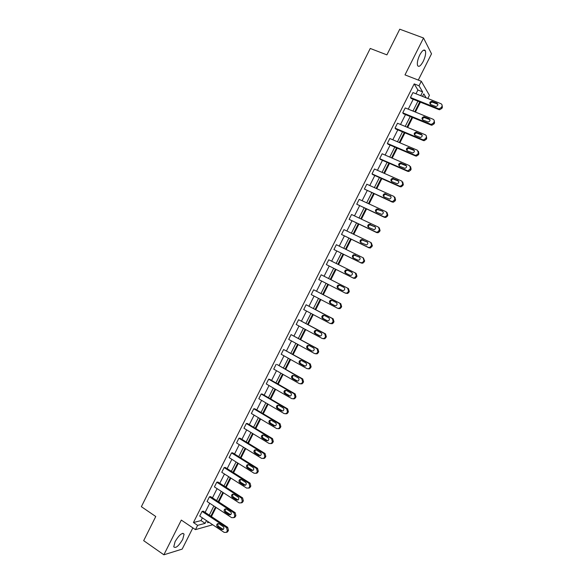 <?xml version="1.0" encoding="UTF-8"?>
<svg xmlns="http://www.w3.org/2000/svg" width="584" height="584" viewBox="0 0 584 584"><rect width="100%" height="100%" fill="white"/><g stroke="black" fill="none" stroke-linecap="round" stroke-linejoin="round"><path stroke-width="0.88" d="M175.105 541.594C179.215 534.82 182.201 532.338 184.07 534.148L182.719 539.397C178.653 546.135 175.667 548.61 173.755 546.828L175.105 541.594M419.75 54.962C422.312 50.355 424.196 48.983 425.407 50.845C426.05 53.385 425.32 56.904 423.225 61.4C420.677 66.007 418.786 67.372 417.567 65.503C416.925 62.999 417.655 59.488 419.75 54.962M418.29 80.081L431.518 53.808L423.531 37.996L404.997 74.883L421.298 81.256L429.415 95.323L427.816 98.492M212.722 524.76L195.465 529.637L181.31 520.081L163.87 554.8L143.671 540.653L155.76 516.504L141.372 506.686L370.241 48.457L386.9 54.867L399.755 29.2L423.531 37.996M163.87 554.8L182.172 549.106L192.859 527.878M211.437 516.577L216.058 507.423M218.803 501.977L223.453 492.757M226.176 487.348L230.862 478.062M233.563 472.697L238.279 463.346M240.966 458.017L245.718 448.592M248.39 443.307L253.171 433.817M255.814 428.568L260.632 419.013M263.26 413.8L268.114 404.186M270.721 399.011L275.604 389.324M278.196 384.192L283.109 374.439M285.678 369.344L290.635 359.525M293.183 354.473L298.168 344.582M300.694 339.567L305.717 329.61M308.228 324.638L313.279 314.608M315.769 309.673L320.857 299.577M323.324 294.686L328.449 284.525M330.902 279.67L336.048 269.45M338.501 264.596L343.647 254.39M346.129 249.47L351.254 239.294M353.765 234.323L358.883 224.176M361.423 219.139L366.518 209.028M369.088 203.933L374.176 193.852M376.775 188.69L381.841 178.638M384.476 173.426L389.528 163.403M392.185 158.125L397.222 148.139M399.916 142.803L404.938 132.845M407.661 127.451L412.662 117.523M415.414 112.062L420.407 102.171M233.644 517.665L234.783 517.336L235.899 515.65L235.133 512.635L210.569 496.604L209.415 496.838L234.038 512.92L234.797 515.942L234.323 516.884L233.68 517.636L231.644 517.658L207.057 501.517L209.415 496.838M248.47 488.151L249.667 487.852L250.835 486.122L250.061 483.129L225.256 467.441L224.139 467.587L249.003 483.326L249.777 486.326L249.295 487.275L248.609 488.063L246.601 488.078L221.774 472.281L224.139 467.587M263.326 458.513L264.603 458.25L265.822 456.476L265.034 453.505L239.995 438.168L238.922 438.234L264.019 453.615L264.808 456.6L264.326 457.557L263.588 458.374L261.61 458.382L236.549 442.942L238.922 438.234M278.218 428.766L279.59 428.546L280.875 426.721L280.072 423.765L254.792 408.785L253.755 408.764L279.101 423.794L279.897 426.758L279.415 427.722L278.612 428.583L276.677 428.583L251.376 413.494L253.755 408.764M293.139 398.887L294.628 398.726L295.978 396.857L295.168 393.923L269.64 379.293L268.647 379.191L294.234 393.857L295.044 396.806L294.562 397.77L293.694 398.682L291.803 398.66L266.253 383.936L268.647 379.191M308.096 368.869L309.71 368.796L311.141 366.883L310.316 363.956L283.598 349.502L309.425 363.81L310.25 366.737L309.761 367.708L308.819 368.665L306.987 368.635L281.196 354.262L283.598 349.502M323.098 338.72L324.835 338.757L326.361 336.786L325.522 333.887L298.599 319.703L324.675 333.647L325.514 336.559L325.025 337.53L323.989 338.537L322.229 338.486L296.19 324.485L298.599 319.703M338.333 308.542L340.012 308.608L341.151 307.549L341.64 306.578L340.786 303.695L313.659 289.788L339.983 303.366L340.837 306.264L340.348 307.235L339.209 308.294L337.523 308.228L311.243 294.591L313.659 289.788M355.488 273.049L356.109 273.392L356.977 276.261L355.225 278.342L353.648 278.254L326.346 264.581L328.777 259.763L355.349 272.976L356.218 275.852L354.466 277.94L352.882 277.853L326.346 264.581M371.314 242.849L372.373 245.82L370.482 247.966L369.022 247.85L341.516 234.461L343.954 229.621L370.774 242.462L371.658 245.324L369.767 247.47L368.3 247.361L341.516 234.461M387.039 212.488L387.827 215.262L387.331 216.248L385.783 217.467L384.454 217.336L356.736 204.225L359.182 199.37L386.258 211.831L387.156 214.671L386.659 215.657L385.104 216.883L383.776 216.752L356.736 204.225M402.726 181.938L403.34 184.595L402.843 185.581L401.113 186.851L399.945 186.697L372.723 174.579L372.015 173.879L374.475 169.002L401.807 181.091L402.712 183.909L402.215 184.894L400.485 186.172L399.31 186.026L372.015 173.879M418.436 151.271L418.911 153.804L418.414 154.789L416.487 156.103L415.494 155.95L388.017 144.204L387.36 143.416L389.82 138.517L417.407 150.227L418.334 153.03L417.83 154.015L415.903 155.337L414.903 155.176L387.36 143.416M434.182 120.479L434.547 122.895L434.043 123.888L431.897 125.232L431.101 125.078L403.376 113.719L402.756 112.829L405.23 107.923L433.072 119.238C434.189 119.844 434.503 120.771 434.014 122.027L433.51 123.02L431.357 124.37L430.554 124.217L402.756 112.829M415.983 93.783L417.889 90.002L414.202 83.892L193.435 522.534L200.991 520.599L202.371 517.855M205.123 512.387L209.722 503.262M212.459 497.838L217.087 488.64M219.803 483.253L224.468 473.996M227.161 468.645L231.855 459.323M234.534 454.009L239.265 444.621M241.922 439.343L246.682 429.89M249.317 424.656L254.113 415.129M256.734 409.931L261.566 400.347M264.158 395.185L269.027 385.535M271.604 380.418L276.502 370.694M279.057 365.613L283.992 355.824M286.525 350.787L291.496 340.925M294.007 335.931L299.008 326.003M301.512 321.047L306.542 311.046M309.024 306.133L314.09 296.066M316.543 291.19L321.653 281.057M324.083 276.225L329.215 266.034M331.654 261.194L336.778 251.018M339.246 246.119L344.356 235.972M346.859 231.016L351.955 220.898M354.481 215.883L359.562 205.802M362.116 200.721L367.183 190.669M369.767 185.53L374.819 175.514M377.432 170.309L382.469 160.323M385.111 155.067L390.127 145.109M392.813 139.788L397.806 129.86M400.522 124.48L405.5 114.588M408.245 109.15L413.209 99.287M442.066 105.032L442.387 107.398L441.884 108.39L439.613 109.741L438.927 109.595L411.07 98.426L410.472 97.499L412.954 92.579L440.927 103.704C442.051 104.295 442.365 105.222 441.876 106.478L441.365 107.478L439.095 108.836L438.409 108.69L410.472 97.499M426.305 135.897L426.721 138.364L426.218 139.357L424.188 140.686L423.291 140.525L395.689 128.976L395.047 128.137L397.514 123.231L425.232 134.751C426.342 135.357 426.656 136.284 426.167 137.539L425.663 138.532L423.619 139.868L422.721 139.715L395.047 128.137M410.574 166.623L411.121 169.214L410.618 170.2L408.8 171.492L407.712 171.338L380.366 159.41L379.68 158.658L382.14 153.774L409.596 165.673L410.516 168.484L408.187 170.769L407.099 170.616L379.68 158.658M394.879 197.231L395.572 199.947L395.076 200.925L393.441 202.173L392.192 202.035L364.372 189.063L366.818 184.201L394.025 196.479L394.93 199.305L392.791 201.546L391.536 201.4L364.372 189.063M379.213 227.723L380.089 230.556L379.593 231.534L378.125 232.731L376.731 232.607L349.123 219.358L351.561 214.511L378.512 227.161L379.396 230.016L377.432 232.191L376.03 232.067L349.123 219.358M363.401 257.953L364.664 261.055L362.854 263.172L361.328 263.07L333.924 249.536L336.355 244.711L363.051 257.734L363.927 260.603L363.438 261.581L362.109 262.72L360.583 262.618L333.924 249.536M345.356 293.132L347.611 293.489L348.809 292.409L349.298 291.438L348.436 288.554L321.207 274.787L347.655 288.182L348.517 291.073L348.027 292.044L346.83 293.132L345.195 293.051L318.791 279.597L321.207 274.787M330.697 323.638L332.42 323.697L333.5 322.667L333.99 321.696L333.143 318.806L306.118 304.76L332.318 318.521L333.172 321.426L331.595 323.434L329.865 323.375L303.709 309.549L306.118 304.76M315.594 353.809L317.265 353.794L318.74 351.853L317.908 348.933L291.087 334.617L317.039 348.743L317.878 351.663L317.389 352.634L316.397 353.612L314.601 353.576L288.686 339.392L291.087 334.617M300.614 383.892L302.162 383.776L303.549 381.885L302.731 378.95L277.086 364.504L301.818 378.848L302.643 381.79L302.154 382.754L301.249 383.688L299.388 383.659L273.721 369.117L276.115 364.358M285.671 413.837L287.102 413.647L288.416 411.808L287.613 408.858L262.209 394.054L261.194 393.988L286.656 408.836L287.467 411.8L286.978 412.757L286.145 413.647L284.233 413.633L258.807 398.726L261.194 393.988M270.764 443.657L272.093 443.409L273.341 441.614L272.546 438.65L247.382 423.488L246.331 423.509L271.553 438.715L272.348 441.694L271.867 442.65L271.093 443.497L269.136 443.497L243.951 428.233L246.331 423.509M255.894 473.347L257.135 473.062L258.325 471.31L257.544 468.324L232.614 452.812L231.519 452.921L256.5 468.485L257.288 471.478L256.807 472.427L256.091 473.23L254.098 473.244L229.154 457.63L231.519 452.921M241.053 502.919L242.221 502.605L243.36 500.897L242.594 497.896L217.905 482.034L216.766 482.223L241.513 498.137L242.28 501.145L241.798 502.094L241.141 502.861L239.112 502.875L214.408 486.91L216.766 482.223M226.249 532.374L227.358 532.039L228.453 530.367L227.694 527.352L203.247 511.146L202.071 511.423L226.577 527.681L227.329 530.703L226.855 531.652L226.234 532.382L224.19 532.404L199.721 516.088L202.071 511.423M414.202 83.892L419.013 85.79L421.298 81.256M195.465 529.637L197.626 525.352L205.123 523.359L206.51 520.614M193.435 522.534L197.626 525.352M420.714 95.659L422.619 91.878L419.013 85.79M209.269 515.139L213.875 505.992M216.62 500.554L221.263 491.341M223.986 485.939L228.658 476.661M231.366 471.303L236.075 461.959M238.754 456.637L243.499 447.227M246.163 441.942L250.938 432.467M253.58 427.218L258.391 417.677M261.019 412.472L265.859 402.865M268.465 397.697L273.341 388.017M275.925 382.892L280.838 373.147M283.401 368.059L288.35 358.248M290.89 353.203L295.876 343.326M298.395 338.318L303.41 328.369M305.914 323.397L310.965 313.382M313.447 308.454L318.528 298.373M320.996 293.482L326.113 283.328M328.558 278.488L333.698 268.275M336.143 263.428L341.282 253.23M343.764 248.317L348.882 238.155M351.393 233.184L356.495 223.052M359.036 218.022L364.124 207.919M366.694 202.831L371.767 192.757M374.366 187.603L379.425 177.565M382.053 172.353L387.097 162.345M389.754 157.074L394.784 147.095M397.47 141.766L402.486 131.816M405.201 126.429L410.202 116.515M412.946 111.062L417.932 101.178M208.094 521.673L207.568 522.709L209.057 522.315M426.137 97.82L423.794 93.863L422.524 96.382M419.743 101.901L414.757 111.792M412.005 117.253L406.997 127.173M404.281 132.568L399.259 142.525M396.572 147.862L391.536 157.848M388.878 163.118L383.827 173.141M381.199 178.354L376.125 188.398M373.526 193.552L368.446 203.633M365.876 208.729L360.781 218.839M358.24 223.876L353.13 234.016M350.619 238.987L345.494 249.164M343.012 254.077L337.866 264.282M335.42 269.136L330.267 279.356M327.828 284.204L322.704 294.365M320.236 299.256L315.148 309.352M312.659 314.28L307.607 324.303M305.096 329.274L300.081 339.231M297.555 344.246L292.569 354.13M290.022 359.182L285.072 369M282.503 374.096L277.582 383.841M274.998 388.973L270.115 398.66M267.508 403.829L262.661 413.45M260.033 418.655L255.215 428.203M252.573 433.459L247.791 442.942M245.127 448.227L240.374 457.644M237.688 462.973L232.972 472.325M230.271 477.69L225.592 486.968M222.862 492.378L218.219 501.59M215.474 507.036L210.853 516.19M417.889 90.002L422.619 91.878M200.991 520.599L205.123 523.359M436.963 103.2C438.416 104.689 438.058 105.792 435.89 106.5L430.7 104.521C429.255 103.025 429.62 101.93 431.795 101.236L436.963 103.2L437.891 104.368M430.32 104.31C430.32 103.003 430.992 102.288 432.335 102.163L437.489 104.127M429.123 118.713C430.561 120.158 430.233 121.26 428.145 122.012L422.882 119.997C421.458 118.545 421.794 117.442 423.896 116.705L429.123 118.713L430.036 119.8M422.553 119.815C422.48 118.508 423.115 117.771 424.459 117.588L429.671 119.589M421.305 134.196C422.721 135.597 422.422 136.692 420.407 137.488L415.085 135.437C413.676 134.028 413.983 132.926 416.012 132.152L421.305 134.196L422.188 135.203M414.808 135.284C414.662 133.992 415.26 133.225 416.596 132.984L421.874 135.028M413.494 149.643C414.896 151.008 414.625 152.103 412.676 152.935L407.304 150.855C405.909 149.475 406.194 148.38 408.15 147.57L413.494 149.643L414.348 150.57M407.077 150.73C406.865 149.446 407.428 148.65 408.756 148.358L414.085 150.431M405.705 165.068C407.084 166.396 406.836 167.491 404.96 168.353L399.536 166.236C398.157 164.892 398.412 163.805 400.303 162.958L405.705 165.068L406.515 165.907M399.368 166.148C399.091 164.87 399.609 164.053 400.938 163.702L406.318 165.805M397.923 180.456C399.288 181.755 399.062 182.843 397.259 183.734L391.784 181.588C390.426 180.281 390.659 179.193 392.484 178.324L397.923 180.456L398.697 181.222M391.681 181.536C391.331 180.266 391.813 179.419 393.134 179.018L398.565 181.149M390.163 195.822C391.506 197.085 391.302 198.173 389.557 199.086L384.046 196.917C382.702 195.64 382.914 194.552 384.674 193.654L390.886 196.501M384.009 196.903C383.586 195.633 384.031 194.764 385.352 194.311L390.82 196.465M382.418 211.153C383.739 212.386 383.557 213.474 381.878 214.401L376.322 212.211C375.001 210.963 375.191 209.882 376.892 208.963L382.418 211.153L377.585 209.568C376.271 210.079 375.862 210.97 376.366 212.233M374.68 226.461C375.986 227.665 375.826 228.746 374.205 229.694L368.613 227.475C367.307 226.256 367.475 225.176 369.117 224.241L375.235 226.891M368.745 227.541C368.154 226.285 368.526 225.373 369.84 224.803L375.293 226.964M366.964 241.732C368.248 242.915 368.11 243.988 366.54 244.952L360.919 242.71C359.635 241.513 359.781 240.44 361.372 239.491L367.38 242.024M361.153 242.827C360.467 241.586 360.788 240.644 362.109 240.009L367.489 242.148M359.262 256.975C360.525 258.143 360.401 259.208 358.883 260.187L357.678 260.099L353.24 257.924C351.969 256.741 352.108 255.675 353.641 254.712L359.525 257.142M353.605 258.099C352.794 256.872 353.057 255.901 354.4 255.186L359.686 257.281M351.568 272.195C352.824 273.334 352.714 274.4 351.247 275.385L349.998 275.312L345.575 273.1C344.326 271.947 344.443 270.881 345.925 269.91L347.144 269.99L351.67 272.246M346.144 273.385C345.129 272.188 345.319 271.173 346.714 270.334L347.925 270.414L351.838 272.363M343.896 287.379C345.129 288.503 345.034 289.569 343.611 290.555L342.326 290.489L337.924 288.248C336.691 287.109 336.793 286.05 338.231 285.072L339.486 285.145L343.896 287.379M342.64 290.613L338.727 288.62C337.501 287.489 337.603 286.43 339.041 285.452L340.034 285.423M336.238 302.534C337.45 303.651 337.369 304.702 335.997 305.702L334.668 305.644L330.288 303.373C329.069 302.249 329.164 301.198 330.559 300.205L331.851 300.271L336.238 302.534M335.179 305.804L331.113 303.695C329.902 302.578 329.997 301.526 331.383 300.541L332.201 300.453M328.595 317.667C329.792 318.762 329.726 319.813 328.391 320.813L327.025 320.769L322.667 318.462C321.47 317.36 321.543 316.309 322.894 315.316L324.229 315.367L328.595 317.667M327.682 320.944L323.514 318.747C322.317 317.645 322.397 316.594 323.748 315.601L324.448 315.484M320.959 332.763C322.149 333.851 322.091 334.895 320.791 335.902L319.397 335.858L315.061 333.53C313.878 332.435 313.944 331.391 315.258 330.391L316.616 330.442L320.959 332.763M320.171 336.048L315.929 333.763C314.754 332.676 314.812 331.632 316.127 330.639L316.74 330.507M313.345 347.838C314.513 348.911 314.469 349.947 313.207 350.962L311.783 350.926L307.469 348.56C306.301 347.48 306.352 346.443 307.629 345.436L309.024 345.48L313.345 347.838M311.783 350.926L308.359 348.757C307.199 347.677 307.25 346.641 308.52 345.64L309.06 345.502M305.746 362.883C306.899 363.942 306.863 364.978 305.636 365.993L304.191 365.964L299.891 363.569C298.738 362.503 298.782 361.459 300.023 360.459L301.439 360.496L305.746 362.883M305.162 366.139L300.804 363.722C299.65 362.649 299.694 361.62 300.935 360.613L301.402 360.474M298.161 377.892C299.293 378.943 299.271 379.98 298.081 380.994L296.606 380.972L292.321 378.549C291.19 377.49 291.219 376.454 292.431 375.446L293.876 375.476L298.161 377.892M297.665 381.14L293.263 378.651C292.124 377.6 292.161 376.563 293.365 375.563L293.767 375.424M290.584 392.879C291.708 393.923 291.693 394.952 290.533 395.967L289.036 395.952L284.773 393.499C283.649 392.448 283.678 391.419 284.853 390.411L286.321 390.433L290.584 392.879M290.182 396.105L285.729 393.558C284.612 392.514 284.634 391.484 285.81 390.477L286.153 390.353M283.028 407.836C284.138 408.873 284.123 409.895 282.992 410.917L281.481 410.902L277.239 408.42C276.13 407.376 276.152 406.354 277.298 405.34L278.787 405.362L283.028 407.836M282.714 411.041L278.218 408.442C277.108 407.398 277.13 406.376 278.269 405.369L278.553 405.252M275.48 422.765C276.582 423.794 276.575 424.816 275.473 425.831L273.94 425.824L269.72 423.312C268.625 422.283 268.633 421.254 269.75 420.246L271.261 420.261L275.48 422.765M275.254 425.94L270.721 423.291C269.625 422.261 269.633 421.239 270.75 420.232L270.969 420.13M267.954 437.671C269.034 438.686 269.041 439.708 267.961 440.723L266.413 440.723L262.216 438.183C261.128 437.153 261.136 436.131 262.223 435.124L263.749 435.131L267.954 437.671M267.8 440.81L263.231 438.109C262.15 437.087 262.158 436.073 263.245 435.065L263.406 434.978M260.435 452.542C261.508 453.556 261.522 454.571 260.464 455.586L258.894 455.593L254.719 453.016C253.646 451.994 253.646 450.979 254.712 449.972L256.259 449.979L260.435 452.542M260.354 455.651L255.763 452.907C254.69 451.885 254.69 450.877 255.756 449.87L255.865 449.804M252.938 467.39C253.996 468.397 254.011 469.412 252.982 470.427L251.397 470.427L247.244 467.828C246.185 466.813 246.178 465.798 247.214 464.791L248.777 464.791L252.938 467.39M252.923 470.463L248.302 467.674C247.244 466.66 247.236 465.652 248.28 464.645L248.339 464.609M245.448 482.201C246.499 483.209 246.521 484.216 245.514 485.231L243.915 485.238L239.776 482.61C238.732 481.596 238.717 480.588 239.739 479.581L241.309 479.581L245.448 482.201M245.499 485.246L240.856 482.413C239.812 481.406 239.798 480.398 240.82 479.391L239.739 479.581M237.973 496.991C239.009 497.991 239.038 498.999 238.053 500.014L236.447 500.021L232.33 497.364C231.293 496.356 231.271 495.349 232.271 494.341L233.856 494.341L237.973 496.991M238.082 499.992L233.425 497.123C232.403 496.137 232.374 495.137 233.344 494.13M230.519 511.752C231.541 512.752 231.571 513.759 230.607 514.767L228.986 514.781L224.891 512.088C223.869 511.088 223.84 510.08 224.818 509.073L226.417 509.073L230.519 511.752M230.673 514.716L226.015 511.81C225.015 510.854 224.971 509.869 225.877 508.854M223.073 526.491C224.088 527.483 224.117 528.484 223.176 529.498L221.548 529.505L217.467 526.79C216.452 525.79 216.43 524.782 217.387 523.782L218.993 523.775L223.073 526.491M223.278 529.411L218.613 526.469C217.635 525.542 217.577 524.563 218.423 523.549M438.927 109.595L438.409 108.69M442.387 107.398L441.876 106.478M441.884 108.39L441.365 107.478M432.299 101.346L432.839 102.273M431.101 125.078L430.554 124.217M434.547 122.895L434.014 122.027M434.043 123.888L433.51 123.02M424.488 116.822L425.042 117.705M423.291 140.525L422.721 139.715M426.721 138.364L426.167 137.539M426.218 139.357L425.663 138.532M416.684 132.276L417.268 133.108M415.494 155.95L414.903 155.176M418.911 153.804L418.334 153.03M418.414 154.789L417.83 154.015M408.895 147.694L409.501 148.482M407.712 171.338L407.099 170.616M411.121 169.214L410.516 168.484M410.618 170.2L410.012 169.47M401.128 163.082L401.755 163.827M399.945 186.697L399.31 186.026M403.34 184.595L402.712 183.909M402.843 185.581L402.215 184.894M393.368 178.441L394.017 179.142M392.192 202.035L391.536 201.4M395.572 199.947L394.93 199.305M395.076 200.925L394.426 200.29M385.63 193.771L386.301 194.421M384.454 217.336L383.776 216.752M387.827 215.262L387.156 214.671M387.331 216.248L386.659 215.657M377.906 209.072L378.6 209.678M376.731 232.607L376.03 232.067M380.089 230.556L379.396 230.016M379.593 231.534L378.899 230.994M370.19 224.344L370.906 224.906M369.022 247.85L368.3 247.361M372.373 245.82L371.658 245.324M371.877 246.798L371.161 246.302M362.496 239.593L363.233 240.104M361.328 263.07L360.583 262.618M364.664 261.055L363.927 260.603M364.175 262.026L363.438 261.581M354.809 254.806L355.568 255.274M353.648 278.254L352.882 277.853M356.977 276.261L356.218 275.852M356.481 277.232L355.722 276.823M347.144 269.99L347.925 270.414M348.436 288.554L347.655 288.182M349.298 291.438L348.517 291.073M348.809 292.409L348.027 292.044M337.924 288.248L338.727 288.62M340.786 303.695L339.983 303.366M341.64 306.578L340.837 306.264M341.151 307.549L340.348 307.235M330.288 303.373L331.113 303.695M333.143 318.806L332.318 318.521M333.99 321.696L333.172 321.426M333.5 322.667L332.676 322.397M327.025 320.769L327.522 320.93M322.667 318.462L323.514 318.747M325.522 333.887L324.675 333.647M326.361 336.786L325.514 336.559M325.872 337.756L325.025 337.53M319.397 335.858L320.083 336.048M315.061 333.53L315.929 333.763M317.908 348.933L317.039 348.743M318.74 351.853L317.878 351.663M318.258 352.816L317.389 352.634M307.469 348.56L308.359 348.757M310.316 363.956L309.425 363.81M311.141 366.883L310.25 366.737M310.651 367.847L309.761 367.708M304.191 365.964L305.089 366.102M299.891 363.569L300.804 363.722M302.731 378.95L301.818 378.848M303.549 381.885L302.643 381.79M303.067 382.849L302.154 382.754M296.606 380.972L297.526 381.067M292.321 378.549L293.263 378.651M295.168 393.923L294.234 393.857M295.978 396.857L295.044 396.806M295.489 397.821L294.562 397.77M289.036 395.952L289.978 396.01M284.773 393.499L285.729 393.558M287.613 408.858L286.656 408.836M288.416 411.808L287.467 411.8M287.934 412.764L286.978 412.757M281.481 410.902L282.444 410.917M277.239 408.42L278.218 408.442M280.072 423.765L279.101 423.794M280.875 426.721L279.897 426.758M280.393 427.678L279.415 427.722M273.94 425.824L274.925 425.794M269.72 423.312L270.721 423.291M272.546 438.65L271.553 438.715M273.341 441.614L272.348 441.694M272.859 442.57L271.867 442.65M266.413 440.723L267.421 440.65M262.216 438.183L263.231 438.109M265.034 453.505L264.019 453.615M265.822 456.476L264.808 456.6M265.34 457.433L264.326 457.557M258.894 455.593L259.931 455.469M254.719 453.016L255.763 452.907M257.544 468.324L256.5 468.485M258.325 471.31L257.288 471.478M257.843 472.259L256.807 472.427M251.397 470.427L252.449 470.266M247.244 467.828L248.302 467.674M250.061 483.129L249.003 483.326M250.835 486.122L249.777 486.326M250.353 487.063L249.295 487.275M243.915 485.238L244.988 485.034M239.776 482.61L240.856 482.413M242.594 497.896L241.513 498.137M243.36 500.897L242.28 501.145M242.878 501.846L241.798 502.094M236.447 500.021L237.535 499.78M232.33 497.364L233.425 497.123M235.133 512.635L234.038 512.92M235.899 515.65L234.797 515.942M235.418 516.592L234.323 516.884M228.986 514.781L230.103 514.489M224.891 512.088L226.015 511.81M227.694 527.352L226.577 527.681M228.453 530.367L227.329 530.703M227.972 531.316L226.855 531.652M221.548 529.505L222.679 529.177M217.467 526.79L218.613 526.469M184.07 534.148L182.821 533.294M425.407 50.845L423.561 50.158M439.613 109.741L439.095 108.836M431.795 101.236L432.335 102.163M431.897 125.232L431.357 124.37M423.896 116.705L424.459 117.588M424.188 140.686L423.619 139.868M416.012 132.152L416.596 132.984M416.487 156.103L415.903 155.337M408.15 147.57L408.756 148.358M408.8 171.492L408.187 170.769M400.303 162.958L400.938 163.702M401.113 186.851L400.485 186.172M392.484 178.324L393.134 179.018M393.441 202.173L392.791 201.546M384.674 193.654L385.352 194.311M385.783 217.467L385.104 216.883M376.892 208.963L377.585 209.568M378.125 232.731L377.432 232.191M369.117 224.241L369.84 224.803M370.482 247.966L369.767 247.47M361.372 239.491L362.109 240.009M362.854 263.172L362.109 262.72M353.641 254.712L354.4 255.186M355.225 278.342L354.466 277.94M345.925 269.91L346.714 270.334M347.611 293.489L346.83 293.132M338.231 285.072L339.041 285.452M340.012 308.608L339.209 308.294M330.559 300.205L331.383 300.541M332.42 323.697L331.595 323.434M322.894 315.316L323.748 315.601M324.835 338.757L323.989 338.537M315.258 330.391L316.127 330.639M317.265 353.794L316.397 353.612M307.629 345.436L308.52 345.64M309.71 368.796L308.819 368.665M300.023 360.459L300.935 360.613M302.162 383.776L301.249 383.688M292.431 375.446L293.365 375.563M294.628 398.726L293.694 398.682M284.853 390.411L285.81 390.477M287.102 413.647L286.145 413.647M277.298 405.34L278.269 405.369M279.59 428.546L278.612 428.583M269.75 420.246L270.75 420.232M272.093 443.409L271.093 443.497M262.223 435.124L263.245 435.065M264.603 458.25L263.588 458.374M254.712 449.972L255.756 449.87M257.135 473.062L256.091 473.23M247.214 464.791L248.28 464.645M249.667 487.852L248.609 488.063M242.221 502.605L241.141 502.861M232.271 494.341L233.308 494.122M234.783 517.336L233.68 517.636M224.818 509.073L225.789 508.839M227.358 532.039L226.234 532.382M217.387 523.782L218.292 523.534"/></g></svg>
